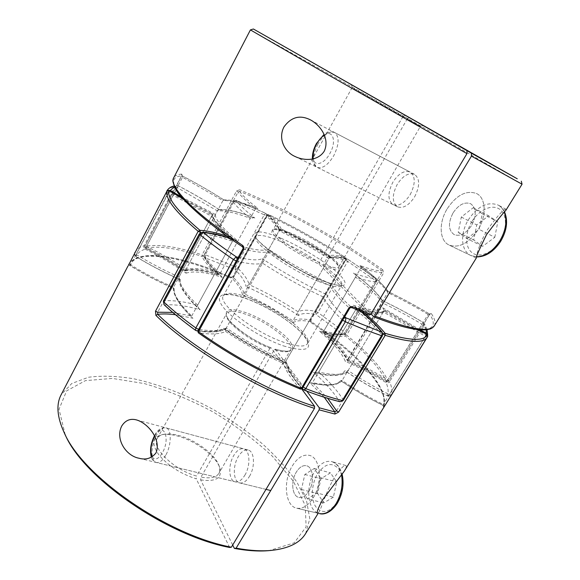 <?xml version="1.0" encoding="UTF-8"?>
<svg xmlns="http://www.w3.org/2000/svg" width="580" height="580" viewBox="0 0 580 580"><rect width="100%" height="100%" fill="white"/><g stroke="black" fill="none" stroke-linecap="round" stroke-linejoin="round"><path stroke-width="0.43" stroke-dasharray="2.9 2.17" d="M426.257 329.795L423.153 322.473C408.922 313.976 395.154 306.624 381.85 300.411C377.493 293.161 368.024 284.055 353.423 273.093C363.885 276.892 371.287 278.625 375.615 278.291L348.094 259.419L347.601 259.173L345.368 260.26L315.636 311.373L316.006 314.534L342.505 334.08C337.741 335.24 330.035 334.283 319.37 331.195C333.246 342.773 341.895 352.836 345.31 361.376C358.621 367.067 372.229 374.151 386.128 382.619C388.23 387.701 388.694 392.058 387.512 395.676C372.998 388.477 358.824 380.147 344.998 370.685C341.272 375.891 330.774 376.435 313.519 372.331C325.083 382.495 333.66 392.138 339.264 401.259C328.534 398.649 316.593 394.777 303.449 389.644L302.695 389.216M303.833 389.999L303.449 389.644C293.726 378.928 288.188 370.142 286.832 363.276C264.871 354.083 243.767 342.432 223.518 328.324C218.312 331.586 209.105 332.267 195.902 330.368C183.94 321.654 173.55 313.2 164.727 304.993C174.268 304.166 186.086 305.747 200.18 309.735C186.129 296.51 179.51 286.455 180.315 279.575C165.112 272.992 150.329 265.306 135.966 256.527C137.489 253.039 140.577 250.596 145.239 249.204C143.985 248.276 143.644 247.094 144.217 245.666L146.588 246.333L178.27 185.839L174.421 186.731M427.467 334.747L427.17 336.784L391.166 394.922L389.347 394.567L387.512 395.676C388.991 396.394 390.217 396.125 391.181 394.886C392.334 391.203 391.812 386.78 389.622 381.611C388.701 382.822 387.534 383.162 386.128 382.619L387.708 379.914C374.354 371.78 361.231 364.878 348.348 359.187L345.31 361.376M196.482 330.745L195.482 330.288M353.423 273.093L354.104 273.535C355.438 274.442 355.91 275.616 355.511 277.059L323.843 330.97L320.588 331.702L319.37 331.195M381.85 300.411L382.51 300.802L382.176 302.796L348.348 359.187C344.6 351.06 336.429 341.656 323.843 330.97C333.797 333.703 341.04 334.515 345.571 333.399L344.244 334.399L342.505 334.08L344.948 332.333L317.963 312.489L316.006 314.534C307.487 312.816 301.622 313.149 298.403 315.527L298.149 311.83C282.358 301.397 266.002 292.327 249.088 284.613L245.963 286.44C264.118 294.517 281.597 304.21 298.403 315.527M320.588 331.702C331.071 334.74 338.952 335.631 344.244 334.399L345.687 333.319L376.478 281.532L375.833 278.4L375.651 280.64L376.369 281.575L375.833 278.4L348.094 259.419C339.844 256.983 334.348 256.505 331.615 257.991L329.824 257.636L328.86 258.557L298.149 311.83C301.622 309.843 307.451 309.691 315.636 311.373L317.963 312.489L347.703 261.428L375.651 280.64L344.948 332.333L345.571 333.399L376.369 281.575C372.222 281.952 365.269 280.445 355.511 277.059C368.735 287.187 377.616 295.764 382.176 302.796C395.074 308.915 408.349 316.049 421.993 324.205L387.708 379.914L389.622 381.611L424.024 325.808C426.742 330.267 427.793 333.921 427.17 336.784L391.166 394.922L387.701 395.893C373.324 388.767 359.274 380.531 345.535 371.178M331.615 257.991C314.295 246.877 296.547 236.959 278.364 228.244L279.357 229.085L279.103 230.768L249.088 284.613C248.059 280.111 244.318 274.63 237.865 268.177L235.03 269.562C241.715 276.305 245.355 281.923 245.963 286.44M166.822 191.03C168.084 188.718 170.759 187.311 174.841 186.825L177.175 187.644L217.399 210.888C224.475 210.308 235.436 212.78 250.292 218.312L220.132 273.448C205.073 268.815 193.713 267.431 186.071 269.294C173.891 261.087 160.732 253.431 146.588 246.333L145.239 249.204C159.971 256.592 173.565 264.574 186.02 273.165L186.071 269.294L217.399 210.888L218.863 209.641L219.9 210.069C207.031 201.659 193.155 193.582 178.27 185.839L176.719 185.506L174.094 185.97M199.353 233.827L199.73 233.718C208.43 234.219 219.349 236.734 232.5 241.258C219.146 229.948 212.171 221.625 211.584 216.275L179.053 277.023C178.887 283.671 185.078 293.067 197.628 305.189C184.273 301.571 173.007 300.121 163.828 300.853L199.73 233.718L202.21 232.218M229.948 238.162L236.727 240.454C235.052 239.765 233.646 240.033 232.5 241.258L197.628 305.189L198.802 308.748C187.847 298.729 181.293 288.644 180.344 285.462C178.879 281.032 178.35 278.545 178.763 278.001L179.053 277.023C164.307 270.461 150.01 262.95 136.162 254.475L134.741 253.213M342.686 320.145L342.265 319.783C332.086 310.3 325.735 302.68 323.212 296.916C302.535 287.267 282.293 276.007 262.486 263.124L226.309 327.983C245.485 341.062 265.379 352.046 285.998 360.934C287.789 367.763 293.379 376.326 302.767 386.621L342.265 319.783L343.831 318.21M236.234 260.964L236.662 261.094C249.008 264.11 257.614 264.785 262.486 263.124C263.233 261.058 263.168 259.594 262.283 258.724C283.286 272.549 304.79 284.519 326.786 294.625C325.75 294.43 324.561 295.191 323.212 296.916L285.998 360.934L285.621 362.522L286.179 363.174C264.647 354.075 243.933 342.642 224.032 328.86L225.395 328.947L226.309 327.983C220.85 330.825 211.773 331.31 199.07 329.454L198.636 329.36M361.333 311.779L354.148 305.82C355.627 306.871 356.135 308.205 355.671 309.821L318.732 372.092L315.194 372.998L313.519 372.331M353.227 305.211C370.098 310.648 379.951 311.518 382.778 307.82C383.822 308.712 384.003 310.104 383.337 311.996L348.087 370.562L345.535 371.185L344.998 370.685M302.325 388.419L302.767 386.621L303.166 387.005M286.832 363.276L286.179 363.174M382.235 332.267L382.285 335.24L343.179 399.809C342.135 401.229 340.83 401.708 339.264 401.259L340.054 401.737M223.518 328.324L224.032 328.867M197.932 330.636L199.07 329.454L236.662 261.094L237.169 259.26M426.293 334.051L425.394 336.313L383.337 311.996C380.117 315.179 370.895 314.454 355.671 309.821C367.169 319.007 376.043 327.475 382.285 335.24L382.466 335.733M163.408 301.056L163.828 300.853C163.139 302.485 163.444 303.862 164.727 304.993L164.01 304.652M343.287 400.396L343.179 399.809C337.734 391.065 329.585 381.828 318.732 372.092C334.319 375.55 344.107 375.035 348.087 370.562C361.601 379.625 375.354 387.628 389.347 394.567L425.394 336.313L427.155 336.813L427.67 335.015M427.076 329.694C424.386 322.93 424.836 324.945 424.067 323.314L423.153 322.473L424.067 323.314L424.024 325.808L421.993 324.205L423.168 322.429C409.067 314.005 395.4 306.697 382.169 300.498M236.727 240.454L230.267 238.387M200.18 309.735L198.802 308.748M166.627 191.755L211.584 216.275C212.838 214.687 214.063 214.071 215.26 214.426C215.318 219.784 222.836 228.621 237.807 240.946M180.315 279.575L178.763 278.001M134.647 253.134C134.183 254.569 134.625 255.7 135.966 256.527L136.162 254.475L169.556 190.929M167.178 190.798L167.663 190.457M135.053 252.271C136.735 249.139 139.787 246.942 144.217 245.666L174.841 186.825L176.719 185.506L178.263 185.788C193.017 193.466 206.799 201.47 219.61 209.815M329.824 257.636C333.464 256.142 339.387 256.657 347.601 259.173L348.21 259.449L347.703 261.428L345.368 260.26C337.415 257.926 331.912 257.361 328.86 258.557C312.642 248.269 296.061 239.004 279.103 230.768C277.595 227.019 273.405 222.162 266.524 216.195L266.329 213.73L265.8 213.382L266.329 213.73C273.31 219.661 277.653 224.779 279.357 229.085M186.02 273.165C193.727 270.73 205.82 272.129 222.299 277.363C213.31 269.54 207.604 263.037 205.182 257.861L204.124 256.824L204.204 254.91L233.015 201.492L235.98 200.245L234.037 201.521L264.248 214.788L235.632 266.757L205.284 254.787L234.037 201.521L233.015 201.492C235.777 205.74 241.534 211.345 250.292 218.312L254.04 217.667L254.83 218.036C238.569 211.78 226.925 209.126 219.9 210.069M222.299 277.363L221.277 276.653L220.132 273.448C211.823 266.031 206.509 259.855 204.204 254.91L205.284 254.787L205.182 257.861L235.03 269.562L235.632 266.757L237.865 268.177L266.524 216.195L264.248 214.788L265.8 213.382L235.98 200.245L232.979 201.325L204.182 254.714L204.124 256.824C206.726 262.327 212.447 268.939 221.277 276.653M292.414 465.769C297.591 457.613 303.26 454.154 309.415 455.387C320.464 457.511 323.009 482.77 313.106 497.981C307.98 505.833 302.485 509.225 296.619 508.167C284.99 506.021 282.851 480.682 292.414 465.769C297.591 457.613 303.26 454.154 309.415 455.387C320.464 457.511 323.009 482.77 313.106 497.981C307.98 505.833 302.485 509.225 296.619 508.167C284.99 506.021 282.851 480.682 292.414 465.769M341.576 475.129C339.981 467.661 336.712 463.152 331.767 461.593C325.503 460.324 319.783 463.688 314.628 471.692C305.094 486.337 307.596 511.372 319.435 513.576L296.619 508.167L317.782 513.184L318.913 512.104C321.117 509.327 325.779 491.854 334.696 477.05C340.185 468.923 343.889 465.073 345.81 465.493C346.804 465.972 346.253 467.915 344.172 471.33M244.854 475.209C250.806 465.638 249.958 449.95 243.636 448.804C240.185 448.151 236.894 450.385 233.769 455.488C227.947 464.935 228.643 480.639 235.154 481.813C238.511 482.408 241.744 480.204 244.854 475.209M232.696 545.011L200.644 479.892L200.97 477.108L274.296 349.776C283.388 352.488 288.84 352.488 290.66 349.769C295.271 343.28 268.214 322.081 246.464 314.519C235.639 310.699 229.049 310.336 226.693 313.432C221.951 319.167 247.638 340.214 269.946 348.275L271.092 347.804C254.04 341.453 233.392 327.352 227.657 318.318C223.169 309.053 229.499 307.24 246.638 312.881C262.218 318.55 281.322 330.803 289.123 340.235C296.554 350.53 291.994 353.553 275.442 349.312L306.798 391.145M226.976 236.045L231.957 237.684C219.298 226.903 212.534 218.885 211.686 213.643L212.374 214.375L212.222 215.086L173.536 287.317C158.775 280.829 144.485 273.347 130.681 264.864L129.934 265.531L128.289 265.596M200.644 479.892C216.289 482.074 222.633 477.949 219.689 467.502C215.63 455.684 194.887 440.416 177.19 435.921C171.216 434.348 166.119 433.927 161.907 434.674C152.475 437.095 151.373 443.685 158.594 454.459C167.852 465.61 180.402 473.737 196.243 478.834L196.569 476.042C174.087 470.112 150.829 447.339 157.245 438.451C158.485 436.298 160.754 434.906 164.06 434.268C168.048 433.564 172.876 433.963 178.553 435.457C195.358 439.741 215.1 454.263 218.936 465.443C220.088 468.604 220.052 471.272 218.834 473.439C216.224 477.528 210.272 478.754 200.97 477.108M308.806 491.289C314.708 482.197 313.229 467.038 306.53 465.762C302.876 465.044 299.498 467.11 296.394 471.968C290.616 480.95 291.95 496.139 298.852 497.423C302.405 498.082 305.725 496.038 308.806 491.289C314.708 482.197 313.229 467.038 306.53 465.762C302.876 465.044 299.498 467.11 296.394 471.968C290.616 480.95 291.95 496.139 298.852 497.423C302.405 498.082 305.725 496.038 308.806 491.289M249.458 476.368C255.403 466.827 254.504 451.182 248.16 450.022C244.695 449.37 241.396 451.588 238.271 456.67C232.45 466.088 233.196 481.748 239.736 482.93C243.107 483.532 246.348 481.349 249.458 476.368M305.602 533.586L309.8 518.73L306.624 501.2L296.953 482.19C287.695 469.147 276.138 456.329 262.298 443.751C247.479 431.534 231.427 420.283 214.143 409.995C187.268 395.219 160.609 384.845 134.176 378.87C117.283 376.007 102.037 375.47 88.45 377.261L71.761 383.503L61.154 394.719M329.302 255.744L329.462 257.52C313.236 247.225 296.648 237.96 279.69 229.716C278.168 225.975 273.956 221.118 267.054 215.151L232.819 276.711L233.624 276.849L230.419 277.871L231.108 277.24L232.957 276.979C239.359 283.533 243.042 289.123 243.992 293.755C260.899 301.382 277.211 310.43 292.929 320.885C296.474 318.761 302.376 318.485 310.626 320.073L345.992 259.267C338.017 256.918 332.507 256.338 329.462 257.52L292.929 320.885L293.045 322.734C276.827 311.837 259.956 302.485 242.44 294.683L243.992 293.755L279.69 229.716L281.199 228.868C297.569 236.894 313.606 245.847 329.302 255.744C332.47 254.721 337.966 255.367 345.789 257.694L346.224 259.274L345.571 258.687L310.286 319.384L311.344 321.755L311.112 322.632L310.286 319.384M417.89 329.636L385.461 310.467L384.025 310.851L426.162 335.211L383.3 404.477L384.685 405.739L383.634 407.182L383.032 405.391L383.3 404.477C369.308 397.583 355.583 389.586 342.113 380.487L340.59 380.538C354.481 390.021 368.67 398.3 383.155 405.384L383.032 405.391C368.684 398.358 354.626 390.159 340.866 380.792M301.738 389.021L271.092 347.804M229.637 547.476L196.243 478.834M65.221 434.797L59.029 409.27L66.627 390.869L85.463 380.618L112.426 378.428L144.449 383.605C167.366 390.318 190.233 399.75 213.048 411.916C235.183 425.285 254.997 440.097 272.491 456.344L293.335 481.204L305.269 505.485L306.102 526.915L294.198 542.858L269.098 550.616M269.946 348.275L196.569 476.042M385.664 310.626C382.336 313.497 373.455 312.765 359.013 308.43L356.395 308.603L312.475 382.64L310.757 383.097L309.894 382.764C326.359 386.331 336.589 385.591 340.59 380.538M382.873 333.746C376.616 326.062 367.793 317.68 356.395 308.603C371.613 313.251 380.821 314.005 384.025 310.851L342.113 380.487C338.01 385.185 328.128 385.903 312.475 382.64L327.685 398.344M231.957 237.684L233.189 240.004L191.726 316.013L192.277 317.753L192.981 318.268L175.435 314.708M384.685 405.739L427.649 336.393L426.162 335.211L426.989 334.442M427.163 337.371L427.757 336.168M293.045 322.734C296.539 320.37 302.615 320.044 311.257 321.74C355.844 351.98 389.579 387.614 383.155 405.384L383.742 406.964M281.199 228.868C279.502 225.12 275.261 220.32 268.475 214.477L266.887 214.919L268.475 214.477C294.872 227.244 320.646 241.65 345.789 257.694L345.571 258.687C320.24 242.512 294.27 227.998 267.663 215.137L233.624 276.849M172.702 312.395L191.726 316.013C179.307 303.753 173.246 294.19 173.536 287.317L174.174 288.572C173.572 295.568 179.844 305.464 192.981 318.268M168.976 190.617L168.686 191.697L212.222 215.086C212.824 220.407 219.813 228.716 233.189 240.004C220.306 235.56 209.554 233.03 200.934 232.428M274.296 349.776L275.442 349.312M447.224 208.749C456.511 194.989 466.327 189.928 476.659 193.575C486.004 198.041 486.809 216.021 477.898 230.021C468.531 243.419 458.939 248.436 449.13 245.064C439.263 240.678 438.538 222.691 447.224 208.749C438.538 222.691 439.263 240.678 449.13 245.064C458.939 248.436 468.531 243.419 477.898 230.021C486.809 216.021 486.004 198.041 476.659 193.575C466.327 189.928 456.511 194.989 447.224 208.749M476.339 257.998L476.238 258.093C475.752 258.745 477.992 245.296 487.693 229.361C497.85 215.376 503.991 208.691 506.13 209.322L505.854 210.359M453.111 212.831C458.693 204.617 464.551 201.586 470.685 203.739C476.448 208.162 476.724 215.441 471.504 225.584C465.892 233.667 460.114 236.683 454.169 234.632C448.267 230.231 447.912 222.966 453.111 212.831C458.693 204.617 464.551 201.586 470.685 203.739C476.448 208.162 476.724 215.441 471.504 225.584C465.892 233.667 460.114 236.683 454.169 234.632C448.267 230.231 447.912 222.966 453.111 212.831M414.635 196.83C420 186.158 419.956 178.662 414.504 174.341C408.632 172.376 402.868 175.733 397.22 184.418C391.884 195.061 392.007 202.536 397.575 206.835C403.267 208.727 408.951 205.393 414.635 196.83M410.205 194.597C415.584 183.882 415.563 176.363 410.132 172.05C404.282 170.1 398.525 173.485 392.877 182.207C387.534 192.886 387.628 200.383 393.175 204.675C398.837 206.552 404.521 203.196 410.205 194.597M217.384 274.637C202.971 270.331 191.958 269.011 184.338 270.693L184.904 270.94L185.477 270.396C193.133 268.511 204.493 269.874 219.566 274.485L255.613 208.59C246.761 201.695 240.917 196.178 238.083 192.052L236.488 191.067L202.094 254.903L203.645 255.903L202.065 256.447C204.29 261.319 209.394 267.38 217.384 274.637L219.566 274.485C211.243 267.054 205.936 260.855 203.645 255.903L238.083 192.052L239.533 191.284C284.476 209.699 340.801 241.251 381.662 270.787C377.536 271.085 370.344 269.345 360.071 265.567C373.404 275.5 382.51 283.881 387.397 290.711L390.391 292.769C403.057 298.91 416.085 305.979 429.468 313.983L428.113 314.411C414.83 306.494 401.904 299.498 389.332 293.407L348.892 360.774C361.434 366.371 374.18 373.121 387.121 381.002L386.599 381.799L388.346 381.248C381.531 367.604 367.626 352.234 346.623 335.138L383.438 273.26L382.256 272.571L381.821 272.448L345.013 334.377L346.623 335.138L345.383 335.994L345.013 334.377C340.474 335.508 333.217 334.718 323.241 331.992L361.101 267.554C370.837 271.056 377.747 272.687 381.821 272.448L381.662 270.787L382.887 269.946L383.438 273.26M402.984 116.631L319.261 262.414C297.105 252.844 269.722 233.073 273.26 229.6L352.154 87.566L402.984 116.631L405.188 115.268M351.364 84.593L352.154 87.573L420.427 126.353L407.196 119.001L323.56 264.233L323.444 265.988L370.982 313.961M522.051 184.215L386.606 106.408L250.422 29.899M387.397 290.711L387.839 292.378L347.464 359.701L347.384 360.753L347.92 361.289C344.085 353.321 336.197 344.187 324.235 333.892L323.241 331.992C335.508 342.425 343.585 351.661 347.464 359.701L348.892 360.774L348.043 361.405C360.688 367.046 373.542 373.839 386.599 381.799L388.353 381.386L387.121 381.002L428.113 314.411L429.33 314.882L431.252 313.461L429.468 313.983C441.96 331.905 423.61 336.356 373.846 316.847M236.488 191.067L239.562 189.762L239.533 191.284C242.382 195.504 248.494 201.216 257.875 208.438L255.613 208.59C240.794 202.899 229.898 200.223 222.93 200.579L224.192 200.136C231.137 199.621 242.368 202.391 257.875 208.438M197.823 330.825L198.302 330.731L198.476 332.855C210.982 334.638 220.045 334.174 225.642 331.455L225.627 329.201C220.146 332.072 211.04 332.579 198.302 330.731L243.267 248.958L242.375 246.652C180.569 205.378 160.341 176.298 182.265 175.914L181.757 174.094L181.381 176.385L182.512 177.248L182.265 175.914C197.186 183.679 211.156 191.755 224.192 200.136M323.444 265.988L334.254 269.352L339.264 268.765L337.799 264.538L330.448 257.607C318.717 248.784 305.493 240.99 290.79 234.219C282.3 230.789 276.203 229.165 272.506 229.354L271.759 232.435C274.579 236.314 280.343 241.345 289.065 247.515C298.946 253.844 308.966 259.398 319.138 264.175L369.235 315.012L351.741 307.531C340.837 297.779 334.116 290.087 331.579 284.454C310.235 274.427 289.304 262.769 268.786 249.465C264.081 251.075 255.28 250.139 242.375 246.652M407.196 119.001L409.378 117.668M185.477 270.396L222.93 200.579L182.512 177.248L145.942 247.406C160.109 254.511 173.29 262.175 185.477 270.396M225.642 331.455C244.252 344.056 263.537 354.699 283.497 363.385L285.295 362.145C264.683 353.263 244.789 342.287 225.627 329.201L268.888 251.648L268.786 249.465M300.411 389.108L302.071 387.926C292.668 377.602 287.078 369.003 285.295 362.145L329.802 285.585L331.579 284.454M184.338 270.693C172.303 262.646 159.34 255.142 145.464 248.189C158.615 245.521 177.48 248.276 202.065 256.447L202.094 254.903C177.306 246.63 158.26 243.803 144.964 246.427L145.457 248.233L145.942 247.406L144.877 246.486L145.457 248.233C159.42 255.229 172.441 262.776 184.512 270.875M360.071 265.567L361.101 267.554C374.107 277.334 383.017 285.606 387.839 292.378L389.332 293.407L390.304 292.704L387.824 291.08C382.822 284.106 373.672 275.674 360.39 265.778M198.28 332.818L198.476 332.855C231.007 355.75 264.93 374.441 300.237 388.934C291.022 378.776 285.447 370.257 283.497 363.385M242.839 248.958L243.267 248.958C255.577 252.198 264.118 253.09 268.888 251.648C288.811 264.487 309.111 275.805 329.802 285.585C332.463 291.16 338.966 298.627 349.32 307.987L351.741 307.531M319.138 264.175L319.261 262.414M333.384 497.161L323.749 502.903L317.659 493.573L320.986 478.725L330.426 472.838L336.733 481.944L333.384 497.161L316.941 493.022L307.356 498.873L323.749 502.903M307.356 498.873L301.419 489.491L304.841 474.483L314.23 468.48L320.385 477.637L316.941 493.022M320.385 477.637L336.733 481.944M314.23 468.48L330.426 472.838M304.841 474.483L320.986 478.725M301.419 489.491L317.659 493.573M494.805 237.3L497.799 221.843L488.635 215.811L476.753 224.917L473.751 239.997L482.632 246.34L494.805 237.3L479.138 229.375L482.234 213.744L497.799 221.843M482.234 213.744L473.186 207.756L461.31 217.065L458.214 232.312L466.98 238.626L482.632 246.34M466.98 238.626L479.138 229.375M458.214 232.312L473.751 239.997M461.31 217.065L476.753 224.917M473.186 207.756L488.635 215.811M283.417 345.89C307.117 352.836 314.099 349.479 304.348 335.805C294.06 323.328 268.315 306.769 247.276 298.896C226.135 290.87 213.425 293.386 222.314 305.964C230.847 318.42 260.674 338.031 283.417 345.89M249.32 297.881C277.617 308.089 313.185 335.436 307.487 343.614C304.986 347.224 297.062 346.775 283.721 342.265C254.236 332.369 216.927 303.079 223.365 295.822C226.403 291.965 235.06 292.646 249.32 297.881M281.155 238.3C302.064 247.232 328.505 263.646 339.829 274.884C350.82 287.013 344.65 288.818 321.327 280.299C298.78 271.164 268.011 251.749 258.375 240.751C248.385 229.615 260.137 229.238 281.155 238.3M318.812 281.496C332.036 286.716 339.612 288.013 341.54 285.375C345.948 279.415 308.944 253.105 280.872 241.505C266.706 235.581 258.397 234.001 255.954 236.756C250.647 241.838 289.601 269.99 318.812 281.496M278.364 228.244C277.226 224.59 273.079 219.668 265.923 213.483L236.219 200.397C239.149 204.805 245.347 210.685 254.83 218.036M181.221 196.808L215.26 214.426M238.228 257.346C249.973 260.101 257.991 260.565 262.283 258.724M326.786 294.625C328.86 300.056 334.834 307.414 344.723 316.709M382.778 307.82L419.963 329.824M242.44 294.683C241.671 289.949 237.916 284.156 231.188 277.32L215.158 270.715C173.137 254.352 136.198 249.777 129.84 265.408C144.108 274.224 158.884 281.945 174.174 288.572M128.477 264.944C136.191 250.328 172.811 255.12 214.259 271.223L230.419 277.871M336.581 410.778L383.083 334.007M311.112 322.632C356.033 353.126 390.072 389.115 383.634 407.182M324.235 397.271L309.894 382.764M359.013 308.43L364.892 313.287M128.948 264.379L130.681 264.864L168.686 191.697L166.982 191.081M200.397 232.399L157.709 312.214M211.686 213.643L182.787 198.621M383.742 406.957C390.253 387.462 356.076 352.357 311.344 321.755L310.873 320.037L346.224 259.274L345.847 257.708C320.668 241.643 294.857 227.215 268.417 214.426L267.663 215.137L266.887 214.919L232.819 276.711L231.115 277.24M423.393 125.512L420.427 126.353L338.821 266.865L335.61 262.218C332.369 259.035 326.337 254.475 317.521 248.544C307.864 242.679 298.417 237.684 289.173 233.559C282.416 230.985 277.755 229.586 275.195 229.368L273.252 229.615C274.978 227.686 281.191 229.02 291.914 233.595C313.41 242.694 342.055 262.747 338.829 266.844C337.575 268.576 332.485 267.706 323.56 264.233M434.311 325.844C435.921 323.009 434.899 318.884 431.252 313.461M429.294 314.766L388.353 381.386L429.33 314.882M382.887 269.946C341.635 240.2 284.882 208.394 239.562 189.762M224.054 200.02C211.091 191.697 197.207 183.679 182.403 175.957L181.83 175.174L144.877 246.486L181.46 176.356M181.757 174.094C177.582 174.377 174.892 175.609 173.688 177.792M324.235 333.892C333.892 336.436 340.938 337.139 345.383 335.994C366.183 352.974 379.922 368.227 386.613 381.756C373.513 373.774 360.615 366.951 347.92 361.289L347.384 360.753C343.679 352.988 335.813 343.933 323.792 333.58M349.617 308.422L349.32 307.987L302.071 387.926L302.296 388.462M390.391 292.769L390.304 292.704C402.962 298.838 415.976 305.899 429.345 313.889L430.092 313.983L429.323 314.882M336.973 502.49C329.128 512.945 322.001 514.272 315.585 506.471C310.554 498.662 311.59 483.539 317.637 473.751C325.003 463.42 332.043 461.818 338.749 468.945C344.157 476.347 343.404 492.311 336.973 502.49M165.684 455.307C162.552 460.622 159.457 463.014 156.397 462.499C150.452 461.484 150.626 445.172 156.477 435.152C159.623 429.729 162.77 427.3 165.916 427.851C171.694 428.816 171.68 445.128 165.684 455.307M152.156 456.837C154.882 460.65 158.268 459.346 162.327 452.929C171.151 437.69 162.828 420.493 154.708 436.124L154.657 436.211M476.833 256.788L470.837 255.497C460.817 251.031 459.875 233.247 468.51 219.588C477.746 206.125 487.613 201.274 498.089 205.03C500.888 206.545 502.983 208.981 504.368 212.331M471.895 221.582C464.848 232.993 464.877 247.435 472.207 252.786C479.421 258.31 492.594 252.938 500.04 240.896C507.594 228.926 507.094 213.759 499.257 208.967C491.528 204 478.834 210.098 471.895 221.582M317.92 144.101C312.402 155.469 312.149 163.219 317.159 167.352C322.4 168.969 327.903 165.148 333.667 155.897C339.227 144.456 339.546 136.67 334.631 132.537C329.208 130.877 323.64 134.734 317.92 144.101M324.321 135.14C332.935 129.079 336.907 141.556 329.817 153.62C324.155 164.154 314.404 166.975 313.265 158.804M307.487 343.614C306.74 343.462 311.163 343.548 299.671 331.035C287.985 319.536 265.77 305.943 247.573 299.128C240.294 296.547 234.603 295.053 230.499 294.647L225.721 294.712L223.365 295.822L256.026 236.524C251.104 237.554 291.428 269.352 321.015 280.082C327.555 282.699 332.855 284.381 336.907 285.135L341.707 285.193L307.487 343.614M302.173 388.651C292.98 378.508 287.47 369.801 285.621 362.522M361.652 311.917L354.148 305.82M225.395 328.947C218.399 332.13 209.184 332.811 197.758 330.977M315.194 372.998C336.618 378.407 346.13 373.897 347.84 370.903M179.655 279.408C164.582 272.832 149.937 265.198 135.734 256.512L134.466 253.743M382.51 300.802C377.696 293.219 368.227 284.127 354.104 273.543M218.863 209.641C226.707 208.938 238.438 211.613 254.04 217.667M331.31 257.752C314.193 246.79 296.663 236.995 278.704 228.361M345.81 465.493L331.767 461.593C337.712 463.957 339.046 467.139 339.742 468.183L342.171 474.31M136.532 419.927L243.636 448.804M157.245 438.451L226.693 313.432C222.213 317.369 248.255 339.844 270.896 347.652M231.108 277.24L215.035 270.621C190.936 261.312 170.455 256.287 153.599 255.541C146.754 255.454 140.998 256.309 136.322 258.114C133.03 259.68 130.768 261.392 129.536 263.248M218.936 465.443L219.689 467.502M275.224 349.153C284.171 351.69 289.311 351.9 290.66 349.769L218.834 473.439M248.16 450.022L165.916 427.851C161.189 427.395 157.441 429.911 154.672 435.399L154.447 435.812M318.188 513.278L318.913 512.104M239.736 482.93L270.722 490.528M164.06 434.268L161.907 434.674M417.962 329.643L385.461 310.467M384.214 310.605C382.075 313.28 373.469 312.475 358.404 308.168M310.757 383.097L324.524 385.185C332.978 385.657 338.8 384.149 341.997 380.654M232.464 238.032C219.457 226.838 212.766 218.95 212.374 214.375M173.398 287.789C173.159 295.321 179.452 305.312 192.277 317.753M211.903 213.715L182.736 198.563M128.173 265.8L129.934 265.531C144.065 274.253 158.702 281.902 173.833 288.485M139.243 458.301L235.154 481.813M506.13 209.322L498.089 205.03C500.924 206.574 503.099 208.916 504.6 212.055M414.504 174.341L334.631 132.537C331.187 131.029 327.642 131.66 324.01 134.422M310.438 119.871L410.132 172.05M217.92 274.862C203.145 270.461 192.139 269.156 184.904 270.94M223.706 199.933C231.029 199.535 242.295 202.311 257.505 208.263M294.988 156.462L393.175 204.675M397.575 206.835L317.159 167.352C314.237 165.699 312.649 162.907 312.41 158.985M476.238 258.093L449.13 245.064L470.837 255.497L476.782 256.94M265.995 489.368L156.397 462.499C153.765 461.571 152.09 459.831 151.373 457.279"/><path stroke-width="0.87" d="M196.482 330.745L195.482 330.288L195.83 327.983L233.399 259.514L236.263 256.86L238.228 257.346M343.831 318.21L345.941 317.833L382.235 332.267C377.138 325.953 370.279 319.167 361.652 311.917M303.166 387.005L305.776 388.6C319.203 393.856 331.376 397.822 342.309 400.497L381.553 335.697L364.479 329.629L345.368 321.748L305.776 388.6L303.833 389.999L302.325 388.419M237.169 259.26L236.263 256.86C223.807 248.385 212.874 240.316 203.479 232.645L200.013 234.748L163.973 302.107C172.978 310.467 183.599 319.094 195.83 327.983L198.636 329.36M197.758 330.977L196.838 330.839L197.932 330.636M419.963 329.824L426.213 333.101L426.293 334.051M164.01 304.652L163.973 302.107L163.408 301.056L164.01 304.652C172.934 312.954 183.425 321.501 195.482 330.288M426.257 329.795L426.213 333.101L427.467 334.747M236.234 260.964L233.399 259.514C220.69 250.85 209.569 242.592 200.013 234.748L199.353 233.827L202.21 232.218L203.479 232.645C210.7 233.073 219.624 234.987 230.267 238.387M169.556 190.929L170.31 190.443L181.221 196.808M134.466 253.743L167.178 190.798M167.663 190.457L170.31 190.443L174.421 186.731M426.989 334.442L427.757 336.168L427.163 337.371L344.172 471.33L322.277 500.25C317.738 509.03 316.238 513.336 317.782 513.184M121.742 426.01C125.381 420.29 130.311 418.26 136.532 419.927C147.784 423.132 161.472 439.277 156.02 452.878C151.619 458.388 145.913 460.165 138.903 458.214C126.165 455.88 114.978 439.314 121.742 426.01M306.798 391.145L319.283 407.805L319.152 409.842L236.125 548.165C249.436 550.594 261.188 551.341 271.375 550.405C288.485 548.571 299.896 542.96 305.602 533.586L318.188 513.278M128.013 265.945L61.154 394.719C56.021 404.42 57.05 417.092 64.228 432.731C82.534 476.064 166.67 534.934 231.376 547.216L314.476 408.378C263.037 392.348 191.342 350.204 155.911 315.433L157.651 314.338C192.799 348.711 263.697 390.376 314.606 406.334L301.738 389.021M175.435 314.708C168.715 313.816 162.784 313.7 157.651 314.338L157.709 312.214L155.505 311.228L155.911 315.433M319.283 407.805L334.914 411.996L334.964 414.055L338.604 412.112L336.581 410.778L334.914 411.996L324.235 397.271M231.376 547.216L229.637 547.476C165.931 535.384 83.317 477.565 65.221 434.797L64.228 432.731M271.375 550.405L269.098 550.616C259.05 551.537 247.471 550.804 234.378 548.419L232.696 545.011M236.125 548.165L234.378 548.419M364.892 313.287C373.361 320.464 380.088 327.135 385.069 333.29L382.873 333.746M314.606 406.334L314.476 408.378M200.934 232.428L200.397 232.399L199.926 230.296C207.27 230.753 216.282 232.667 226.976 236.045M155.505 311.228L198.171 231.319L199.926 230.296C177.364 211.055 166.996 197.802 168.845 190.537L168.976 190.617M200.397 232.399L198.171 231.319C175.428 211.86 165.032 198.454 166.968 191.103L168.845 190.537L182.787 198.621M374.057 316.985L375.325 316.252L471.431 156.129L522.051 184.215L505.854 210.359C503.483 212.57 497.075 220.588 486.635 234.429C479.363 249.219 475.926 257.078 476.339 257.998L434.311 325.844L432.288 327.896C430.541 328.693 431.592 328.962 425.365 329.875C415.222 330.527 398.119 326.236 374.057 316.985L370.982 313.961M284.012 126.86C291.211 116.971 300.019 114.644 310.438 119.871C320.232 124.997 330.063 138.584 324.271 151.141C317.775 161.37 303.797 160.834 294.988 156.462C284.657 151.946 277.726 138.584 284.012 126.86M409.378 117.668L253.387 29L517.259 178.792L471.402 153.185L471.431 156.129M351.741 307.531L353.017 306.834L370.714 314.411L466.958 153.606L320.341 70.383L250.415 29.906L173.688 177.792C168.345 185.955 193.43 212.563 242.433 245.275L242.375 246.652M522.051 184.215L521.311 181.199M198.28 332.818C230.927 355.801 264.973 374.564 300.411 389.108L301.361 388.397C265.676 373.73 231.376 354.829 198.476 331.688L197.823 330.825L198.28 332.818L198.476 331.688L243.564 249.726C244.281 247.914 243.912 246.427 242.433 245.275M353.017 306.834C351.328 306.233 349.899 306.704 348.718 308.248L301.361 388.397L302.296 388.462L300.411 389.108M409.4 117.653L471.402 153.185M466.936 150.655L466.958 153.606M370.714 314.411L369.235 315.012M369.438 315.15L351.879 307.646C350.342 307.618 349.588 307.886 349.61 308.437L348.718 308.248M344.723 316.709L345.941 317.833L345.368 321.748L342.686 320.145M166.627 191.755L134.741 253.213M343.287 400.396L340.054 401.737L343.287 400.396L382.466 335.733L381.553 335.697C382.379 334.058 382.322 332.695 381.386 331.615C376.485 325.532 369.801 318.92 361.333 311.779M427.163 337.371C423.654 343.287 409.654 342.606 385.178 335.334L383.083 334.007M166.968 191.103L128.934 264.407L166.968 191.103M417.89 329.636L427.17 334.537C424.69 341.33 410.654 340.91 385.069 333.29L385.178 335.334L338.604 412.112M334.964 414.055L319.152 409.842M327.685 398.344L336.581 410.778M157.709 312.214L172.702 312.395M375.325 316.252C410.43 329.476 430.092 332.673 434.311 325.844M243.564 249.726L242.839 248.958C243.332 248.465 243.129 247.682 242.237 246.616C205.175 222.379 179.126 196.975 175.791 189.334C173.282 183.787 172.383 180.51 173.094 179.503L173.688 177.792M349.617 308.422L302.296 388.462M342.171 474.31C344.266 484.336 342.606 494.066 337.19 503.483C330.506 513.561 323.075 514.808 319.435 513.576C325.402 514.663 330.941 511.357 336.045 503.658C341.294 494.58 343.142 485.068 341.576 475.129M154.657 436.211C150.793 444.258 149.959 451.131 152.156 456.837M504.368 212.331C507.377 220.98 505.833 230.55 499.735 241.041C493.029 251.053 485.395 256.302 476.833 256.788M313.265 158.804C312.635 154.367 313.787 149.372 316.745 143.804C318.949 139.896 321.472 137.01 324.321 135.14M302.695 389.216L302.173 388.651M303.833 389.999C317.101 395.183 329.172 399.098 340.054 401.737M382.466 335.733L382.235 332.267M199.353 233.827L163.408 301.056M427.67 335.015L427.076 329.694M202.21 232.218C209.851 232.689 219.095 234.668 229.948 238.162M174.094 185.97C170.882 186.637 168.461 188.319 166.822 191.03M134.647 253.134L135.053 252.271M129.536 263.248L128.477 264.944M427.757 336.168L427.09 334.464L417.962 329.643M182.736 198.563L168.925 190.552L166.975 191.088M253.387 29L250.422 29.899M242.831 248.965L197.823 330.825M151.373 457.279C149.64 450.66 150.669 443.504 154.447 435.812M265.995 489.368L270.722 490.528M476.782 256.94C485.931 256.737 493.885 251.561 500.634 241.396C506.862 230.724 508.182 220.944 504.6 212.055M312.41 158.985C312.171 154.055 313.512 148.893 316.433 143.499L324.01 134.422"/></g></svg>
